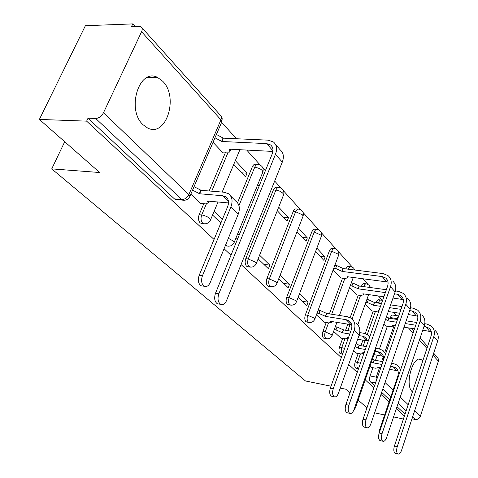 <?xml version="1.0" encoding="UTF-8"?>
<svg xmlns="http://www.w3.org/2000/svg" width="478" height="478" viewBox="0 0 478 478"><rect width="100%" height="100%" fill="white"/><g stroke="black" fill="none" stroke-linecap="round" stroke-linejoin="round"><path stroke-width="0.72" d="M422.767 360.902L421.154 359.558C413.082 354.503 404.406 385.035 412.144 391.59L412.454 391.87M162.825 81.362L157.656 77.508C139.301 67.284 126.025 109.629 143.083 124.77L147.594 127.996C166.027 137.849 179.047 97.249 162.825 81.362M358.201 353.469L355.202 361.936C354.395 364.654 354.539 366.704 355.632 368.066L356.612 368.43M342.66 338.424L339.511 347.13C338.675 349.92 338.836 352.029 339.995 353.463L341.077 353.863M326.223 322.507L322.925 331.475C322.053 334.331 322.232 336.518 323.457 338.024L324.658 338.454M333.967 248.638L332.574 248.482C331.308 248.046 330.238 248.877 329.354 250.974L305.352 314.888C304.444 317.822 304.641 320.081 305.938 321.676L307.282 322.142M316.502 229.47L315.187 229.338C313.855 228.878 312.731 229.709 311.817 231.836L286.71 297.292C285.76 300.304 285.975 302.646 287.356 304.325L288.855 304.833M297.955 209.131L296.724 209.017C295.326 208.528 294.149 209.358 293.199 211.515L266.891 278.584C265.899 281.673 266.138 284.111 267.608 285.886L269.293 286.436M278.208 187.496L277.097 187.406C275.621 186.886 274.39 187.717 273.398 189.903L245.782 258.664C244.742 261.836 245.005 264.37 246.576 266.252L248.47 266.849M203.783 203.718L199.159 214.658C198.011 218.022 198.334 220.764 200.139 222.891L202.576 223.602M396.166 315.588L393.173 312.271M378.373 303.106L378.558 302.58C379.353 300.572 380.297 299.748 381.39 300.106L382.555 300.519L378.468 295.99M370.904 287.607L370.193 286.824M367.964 284.356L362.916 278.764M352.543 267.274L338.567 251.798M336.219 249.199L321.341 232.72M318.928 230.049L303.052 212.471M300.572 209.723L283.609 190.937M281.052 188.105L274.677 181.043M265.362 170.73L262.888 167.987M260.247 165.071L246.702 150.068M236.479 138.745L221.684 122.362M135.131 26.511L132.77 23.9L131.468 26.643L139.176 26.362L141.159 26.882C142.402 27.897 142.54 29.517 141.578 31.739L103.493 112.742L188.876 194.552L220.944 119.823L141.578 31.739M331.039 386.2L305.472 380.96L51.726 168.883L99.681 172.516L39.375 119.422L85.377 25.722L132.77 23.9M374.591 385.77L370.444 381.898C369.41 380.596 369.279 378.612 370.056 375.959L372.924 367.713M375.493 360.328L377.267 355.232M379.454 348.946L387.341 326.301M390.102 318.366L390.377 317.577L396.531 318.521L398.718 315.952M374.644 412.819L384.641 414.982M393.573 416.912L403.402 419.039M39.375 119.422L86.626 121.143L214.054 239.46M224.062 248.757L230.994 255.192M241.067 264.549L341.298 357.616M348.683 364.475L357.221 372.398M365.222 379.825L373.868 387.855M380.948 394.428L389.062 401.962M396.328 408.714L404.358 416.165M349.992 392.904L345.815 389.223L340.276 388.088M366.961 407.842L358.147 400.08M433.666 353.188L438.045 358.052L438.571 360.585L420.329 416.32C419.308 418.674 417.599 419.726 415.215 419.469L412.58 416.989M411.988 418.776L415.215 419.469M184.765 200.246L182.62 200.145L181.76 199.541L95.708 118.472L88.018 118.209L86.626 121.143M95.708 118.472C98.904 118.221 101.503 116.309 103.493 112.742M190.83 194.158L200.85 203.789L200.987 203.461M213.051 142.295L222.599 152.464L222.736 152.135M221.075 222.521L220.244 222.437M233.772 164.366L245.525 176.89L247.042 173.203L241.725 172.839M258.132 258.855L268.415 268.744L269.837 265.123L263.838 264.34M277.276 210.714L287.105 221.195L288.485 217.687L283.346 217.185M278.776 278.698L288.186 287.75L289.543 284.219L283.651 283.382M297.011 231.746L306.022 241.342L307.336 237.919L302.293 237.369M298.164 297.34L306.792 305.627L308.083 302.186L302.293 301.301M315.57 251.524L323.833 260.319L325.088 256.973L320.135 256.381M316.412 314.877L324.419 322.214M333.052 270.142L340.73 277.957M333.614 331.415L340.963 338.131M349.543 287.714L356.594 294.872M353.612 350.637L356.606 353.176M365.132 304.325L371.609 310.885M360.95 345.708L362.927 340.127M365.222 333.65L373.199 311.124M376.156 302.783L376.341 302.257L381.534 303.411M345.606 330.25L347.817 324.126M350.159 317.631L358.285 295.117M361.458 286.316L363.794 286.406C364.618 284.374 365.598 283.544 366.745 283.926L369.124 285.193L370.408 287.541M329.402 313.879L342.529 278.196M237.512 202.774L252.3 166.876L254.81 167.031C255.838 164.814 257.122 163.984 258.682 164.54C262.356 165.687 263.772 168.136 262.924 171.901L262.159 170.377L259.99 168.71L254.81 167.031L238.946 205.624M209.167 190.985L225.532 152.291M64.721 141.739L51.726 168.883M369.93 366.327L371.424 367.433M212.561 215.046L220.866 223.029M236.108 237.686L237.554 239.072M325.088 256.973L316.854 248.142M307.336 237.919L298.362 228.287M288.485 217.687L278.686 207.165M259.094 186.139L257.72 184.663M247.042 173.203L235.331 160.632M383.84 324.257L385.842 326.062M380.715 300.011L379.179 299.79C378.086 299.431 377.136 300.256 376.341 302.257M365.993 283.824L364.493 283.621C363.346 283.239 362.36 284.069 361.541 286.101M350.434 266.724L348.982 266.545C347.817 266.144 346.801 266.927 345.953 268.899M257.152 164.444L256.172 164.384C254.619 163.829 253.328 164.659 252.3 166.876M225.228 245.925L226.279 245.949M405.021 414.175L397.009 406.694M389.755 399.925L381.653 392.36M398.628 315.958L393.101 315.122C392.056 314.781 391.147 315.6 390.377 317.577M88.018 118.209L174.41 198.872L175.277 199.469L177.207 199.649M222.449 219.205L214.18 211.186M256.238 188.302L257.618 189.772M239.078 235.319L237.638 233.921M269.837 265.123L259.59 255.192M289.543 284.219L280.162 275.125M308.083 302.186L299.491 293.856M202.953 286.065L201.047 285.778C198.274 283.651 197.647 280.18 199.165 275.37L227.6 206.783C229.243 202.308 228.633 198.979 225.765 196.799L222.581 195.735L199.631 193.769L201.101 190.316L224.045 192.222L228.394 193.674C232.23 196.607 233.043 201.077 230.844 207.088L202.415 275.836C200.897 280.664 201.519 284.141 204.291 286.268C206.651 287.147 208.623 285.91 210.206 282.558L238.158 214.389C240.32 208.432 239.49 203.981 235.66 201.047L230.629 195.944M199.631 193.769L192.556 190.125M194.038 186.665L201.101 190.316M200.455 203.413L205.779 203.903L208.277 202.839L207.064 201.011L228.514 202.947M218.864 293.773C217.335 298.666 217.926 302.174 220.645 304.313C223.023 305.209 225.019 303.912 226.632 300.429L282.289 162.132L275.465 154.286L218.864 293.773L215.506 293.247L272.131 154.107C273.595 150.122 273.093 147.069 270.626 144.953L266.682 143.609L221.882 141.488L214.981 137.789M219.145 304.068L217.299 303.763C214.574 301.636 213.977 298.129 215.506 293.247M221.882 141.488L223.304 138.154L268.098 140.162L273.458 141.996C276.756 144.84 277.425 148.939 275.465 154.286M216.415 134.455L223.304 138.154M222.27 152.112L229.41 152.118L230.085 151.102L228.962 149.136L272.872 151.436M275.477 144.35L280.239 149.907C283.532 152.751 284.213 156.826 282.289 162.132M332.198 396.334L331.344 396.154C329.563 394.691 329.234 392.002 330.358 388.082L351.3 329.772C352.489 325.942 351.742 322.967 349.06 320.846L346.168 319.698L325.596 316.418L326.689 313.454L347.255 316.693L351.205 318.264C354.784 321.114 355.781 325.106 354.192 330.256L333.262 388.686C332.138 392.605 332.467 395.3 334.242 396.764C335.867 397.314 337.277 396.113 338.466 393.173L359.115 335.174C360.687 330.065 359.683 326.092 356.116 323.248M325.596 316.418L318.934 313.407L320.033 310.443L326.689 313.454M318.169 310.156L320.033 310.443M323.965 322.136L328.762 322.925L331.344 322.381L330.656 321.341L351.671 324.771M317.069 313.114L318.934 313.407M348.868 405.195C347.745 409.162 348.05 411.881 349.776 413.339C351.402 413.888 352.812 412.645 354.019 409.604L395.127 291.962L390.532 286.669L348.868 405.195L345.887 404.549L387.574 286.274C388.644 282.851 388.028 280.108 385.722 278.053L382.161 276.571L342.188 271.438L335.64 268.421L333.781 268.182M347.625 412.867L346.801 412.687C345.068 411.223 344.763 408.517 345.887 404.549M342.188 271.438L343.252 268.558L383.213 273.613L388.058 275.633C391.135 278.393 391.954 282.074 390.532 286.669M334.851 265.308L336.709 265.541L343.252 268.558M340.336 277.903L345.056 278.531L347.673 277.796L347.034 276.672L386.786 281.901L382.161 276.571M392.647 280.98C395.706 283.735 396.537 287.398 395.127 291.962M388.022 282.163L386.786 281.901M353.409 411.026L355.447 407.812L375.2 351.234L375.905 346.968M349.771 334.026L342.409 332.784L335.95 329.88L337.008 326.988L343.455 329.892L350.816 331.117M342.409 332.784L343.455 329.892M335.329 326.707L337.008 326.988M359.755 332.604L363.65 333.25L367.528 334.827L369.685 337.038M340.521 338.054L345.236 338.866L347.817 338.388L347.183 337.432L348.468 337.653M367.994 341.029L357.675 339.225M368.108 341.507L365.455 337.337L362.605 336.189L358.972 335.574M334.271 329.599L335.95 329.88M365.969 419.845C364.893 423.693 365.162 426.31 366.781 427.69C368.311 428.198 369.655 426.968 370.814 423.998L410.142 309.236L405.804 304.247L365.969 419.845L363.041 419.194L402.906 303.829C403.928 300.483 403.301 297.788 401.03 295.751L397.529 294.269L394.47 293.845M364.595 427.195L363.86 427.033C362.24 425.647 361.966 423.036 363.041 419.194M385.352 292.584L358.297 288.837L351.951 285.928L350.278 285.701M358.297 288.837L359.313 286.023L386.361 289.716M351.306 282.886L352.973 283.113L359.313 286.023M356.212 294.818L360.854 295.482L363.465 294.818L362.874 293.785L383.882 296.748M403.283 299.622L393.006 298.039M395.437 290.953L398.538 291.377L403.301 293.402C406.33 296.145 407.166 299.754 405.804 304.247M407.626 298.445C410.644 301.182 411.486 304.779 410.142 309.236M365.294 349.484L358.285 348.241L355.136 346.359M358.285 348.241L359.289 345.415L366.297 346.64M356.146 343.527L359.289 345.415M375.851 348.313L379.12 348.88L382.938 350.458L385.674 353.69M356.176 353.105L360.806 353.935L363.388 353.517L362.802 352.639L364.099 352.872M383.398 356.385L374.011 354.646M383.661 359.516C383.9 356.672 382.986 354.467 380.924 352.901L378.122 351.748L375.2 351.234L374.621 350.655M382.059 433.636C381.032 437.376 381.277 439.897 382.788 441.212C384.24 441.678 385.519 440.459 386.63 437.555L424.309 325.542L420.216 320.828L382.059 433.636L379.191 432.984L417.378 320.391C418.352 317.123 417.718 314.476 415.478 312.457L412.036 310.975L409.664 310.622M380.584 440.692L379.926 440.543C378.409 439.234 378.158 436.713 379.191 432.984M380.512 306.32L373.527 305.293L367.373 302.478L365.867 302.257M373.527 305.293L374.501 302.538L381.486 303.554M366.853 299.509L368.353 299.724L374.501 302.538M371.239 310.831L375.798 311.519L378.409 310.927L377.859 309.971L379.156 310.168M417.676 316.113L408.32 314.542M399.656 313.245L388.285 311.536M401 309.344L389.642 307.671M390.61 304.886L401.974 306.541M410.542 307.79L413.004 308.149L417.682 310.174C420.676 312.887 421.518 316.442 420.216 320.828M421.769 314.942C424.751 317.649 425.599 321.18 424.309 325.542M378.845 434.203L379.454 430.266L397.851 376.061C398.885 372.487 398.114 369.673 395.545 367.618L390.663 366.07M381.952 364.463L373.312 362.874L371.561 361.655M373.312 362.874L374.274 360.107L382.914 361.685M372.529 358.888L374.274 360.107M391.619 363.274L393.752 363.662L397.505 365.24L400.695 369.578M371 367.355L375.553 368.209L378.128 367.845L377.584 367.032L380.852 367.642M397.953 370.91L389.564 369.267M397.242 446.649C396.25 450.276 396.471 452.714 397.893 453.963C399.267 454.399 400.486 453.192 401.556 450.342L437.711 340.957L433.833 336.5L397.242 446.649L394.422 445.986L431.048 336.046C431.981 332.849 431.347 330.25 429.136 328.255L425.755 326.767L423.992 326.492M395.67 453.431L395.085 453.287C393.657 452.045 393.436 449.613 394.422 445.986M396.555 322.208L387.945 320.869L385.585 319.268M387.945 320.869L388.883 318.175L397.493 319.501M386.529 316.567L388.883 318.175M385.477 326.002L389.958 326.713L392.558 326.181L392.056 325.303L395.306 325.817M431.287 331.714L422.755 330.167M414.504 328.858L403.988 327.197M415.746 325.207L405.23 323.564M406.163 320.84L416.673 322.465M424.769 323.714L426.681 324.006L431.281 326.032C434.233 328.721 435.082 332.21 433.833 336.5M435.153 330.549C438.087 333.226 438.941 336.691 437.711 340.957M358.476 368.831L357.855 368.49C356.767 367.122 356.624 365.072 357.43 362.348L360.424 353.869M355.202 361.936L360.442 363.25M342.559 354.108L342.254 353.881C341.101 352.441 340.945 350.326 341.782 347.536L344.925 338.812M339.511 347.13L344.626 348.348M327.006 338.848L325.757 338.424C324.538 336.918 324.359 334.725 325.231 331.863L328.529 322.883M322.925 331.475L325.231 331.863L331.613 334.642L332.013 335.789M309.678 322.519L308.286 322.058C306.99 320.469 306.792 318.205 307.701 315.265L331.69 251.243C332.574 249.146 333.644 248.315 334.905 248.745C338.077 249.773 339.32 251.906 338.627 255.156L338.119 254.123L331.69 251.243L329.354 250.974M305.352 314.888L307.701 315.265L314.285 318.139L314.721 319.406M291.311 305.191L289.746 304.695C288.365 303.016 288.15 300.668 289.1 297.651L314.195 232.081C315.11 229.954 316.233 229.123 317.559 229.583C320.84 230.629 322.118 232.834 321.395 236.198L320.834 235.062L314.195 232.081L311.817 231.836M286.71 297.292L289.1 297.651L295.9 300.632L296.372 302.036M271.803 286.77L270.034 286.238C268.564 284.458 268.331 282.02 269.323 278.925L295.625 211.736C296.575 209.579 297.746 208.749 299.144 209.233C302.544 210.314 303.865 212.596 303.1 216.08L302.484 214.831L295.625 211.736L293.199 211.515M266.891 278.584L269.323 278.925L276.356 282.02L277.055 283.137L276.87 283.579M251.052 267.154L249.044 266.581C247.479 264.692 247.216 262.159 248.255 258.98L275.866 190.101C276.852 187.908 278.082 187.077 279.552 187.597C283.09 188.708 284.452 191.075 283.651 194.683L282.647 192.993L279.809 191.188L276.929 190.25L273.398 189.903M245.782 258.664L248.255 258.98L255.545 262.195L256.316 263.426L256.094 263.94M228.932 246.224L227.337 246.08L225.819 244.473M205.307 223.829L203.461 223.698L202.69 223.166C200.897 221.039 200.569 218.285 201.722 214.915L206.353 203.933M199.159 214.658L203.443 215.237L207.165 216.725L209.567 218.404L210.523 219.922L210.218 220.597M370.056 375.959L376.24 377.154L379.61 367.415M381.671 361.458L383.41 356.427M384.832 352.316L394.069 325.626M396.256 319.31L396.531 318.521L397.744 318.778M385.029 382.502L393.053 390.191M400.247 397.075L408.182 404.687M414.611 410.841L420.329 416.32M438.422 361.195L433.008 355.184M426.926 348.438L419.415 340.097M413.076 333.07L408.415 327.896M363.172 346.096L365.15 340.503M367.229 334.624L375.421 311.459M347.87 330.627L350.081 324.49M352.071 318.963L360.543 295.44M363.716 286.627L366.011 286.937M331.702 314.243L344.829 278.501M211.724 191.2L228.096 152.404M348.247 269.192C349.101 267.214 350.111 266.431 351.276 266.832L353.529 267.949L354.909 270.034M262.649 172.564L234.184 242.4L233.33 241.031L228.353 238.295M233.927 242.985L234.184 242.4C232.816 245.316 230.533 246.54 227.337 246.08L225.263 245.829M283.418 195.269L256.316 263.426C254.989 266.27 252.778 267.465 249.665 267.011L247.198 266.682M302.903 216.588L277.055 283.137C275.776 285.91 273.625 287.075 270.596 286.627L268.17 286.274M321.222 236.646L296.527 301.648C295.296 304.361 293.205 305.496 290.248 305.048L287.864 304.677M338.478 255.551L314.853 319.065C313.664 321.718 311.626 322.823 308.746 322.381L306.404 321.993M174.41 198.872L181.76 199.541C184.801 199.481 187.167 197.814 188.876 194.552L189.933 196.249L189.575 197.02M370.444 381.898L375.577 382.908M375.941 381.856L376.24 377.154L377.465 377.447M406.115 410.901L398.126 403.372M390.896 396.561L382.818 388.955M141.852 27.652L220.292 115.162C221.529 116.208 221.744 117.761 220.944 119.823L221.882 121.699L221.505 122.571M199.165 275.37L202.415 275.836M199.386 193.53L200.856 190.077M222.581 195.735L228.49 201.668M230.844 207.088L238.158 214.389M223.071 137.903L221.649 141.237M272.938 150.809L266.682 143.609M330.358 388.082L333.262 388.686M325.428 316.257L326.522 313.293M346.168 319.698L351.115 324.664M354.192 330.256L359.115 335.174M343.09 268.385L342.027 271.265M336.709 265.541L335.64 268.421M342.248 332.628L343.3 329.736M362.605 336.189L367.277 340.868M359.163 285.862L358.147 288.676M401.896 299.294L397.529 294.269M352.973 283.113L351.951 285.928M358.136 348.098L359.139 345.271M378.122 351.748L382.531 356.176M374.364 302.383L373.384 305.137M416.159 315.719L412.036 310.975M368.353 299.724L367.373 302.478M379.454 430.266L380.064 430.403M373.169 362.736L374.131 359.97M392.791 366.465L396.967 370.653M388.751 318.031L387.813 320.72M429.656 331.26L425.755 326.767M419.218 359.217L421.154 359.558M147.23 77.49L157.656 77.508M200.909 223.423L203.461 223.698C206.747 224.17 209.101 222.909 210.523 219.922L218.022 201.997M239.902 149.71L222.174 192.066M323.875 338.316L326.175 338.723C328.989 339.153 330.973 338.077 332.126 335.484L336.912 322.357M340.378 353.732L342.553 354.132M355.985 368.311L358.488 368.795M353.272 277.491L339.428 315.462M368.61 294.597L357.801 324.819M175.277 199.469L182.62 200.145C186.02 200.623 188.457 199.32 189.933 196.249L221.882 121.699L222.18 118.604L220.896 115.79M427.595 346.419L420.102 338.054M413.781 331.003L411.421 328.374M204.291 286.268L201.047 285.778M208.277 202.839L208.976 201.178M225.765 196.799L227.432 198.478M220.645 304.313L217.299 303.763M230.868 149.238L230.085 151.102M272.131 146.698L270.626 144.953M334.242 396.764L331.344 396.154M331.344 322.381L331.666 321.503M349.06 320.846L350.649 322.441M349.776 413.339L346.801 412.687M348.038 276.804L347.673 277.796M387.156 279.708L385.722 278.053M347.817 338.388L348.104 337.588M365.455 337.337L367.02 338.914M366.781 427.69L363.86 427.033M363.794 293.916L363.465 294.818M402.446 297.388L401.03 295.751M363.388 353.517L363.644 352.788M380.924 352.901L382.472 354.461M382.788 441.212L379.926 440.543M378.695 310.097L378.409 310.927M416.876 314.076L415.478 312.457M378.128 367.845L378.355 367.182M395.545 367.618L397.075 369.153M397.893 453.963L395.085 453.287M392.82 325.422L392.558 326.181M430.517 329.85L429.136 328.255"/></g></svg>
